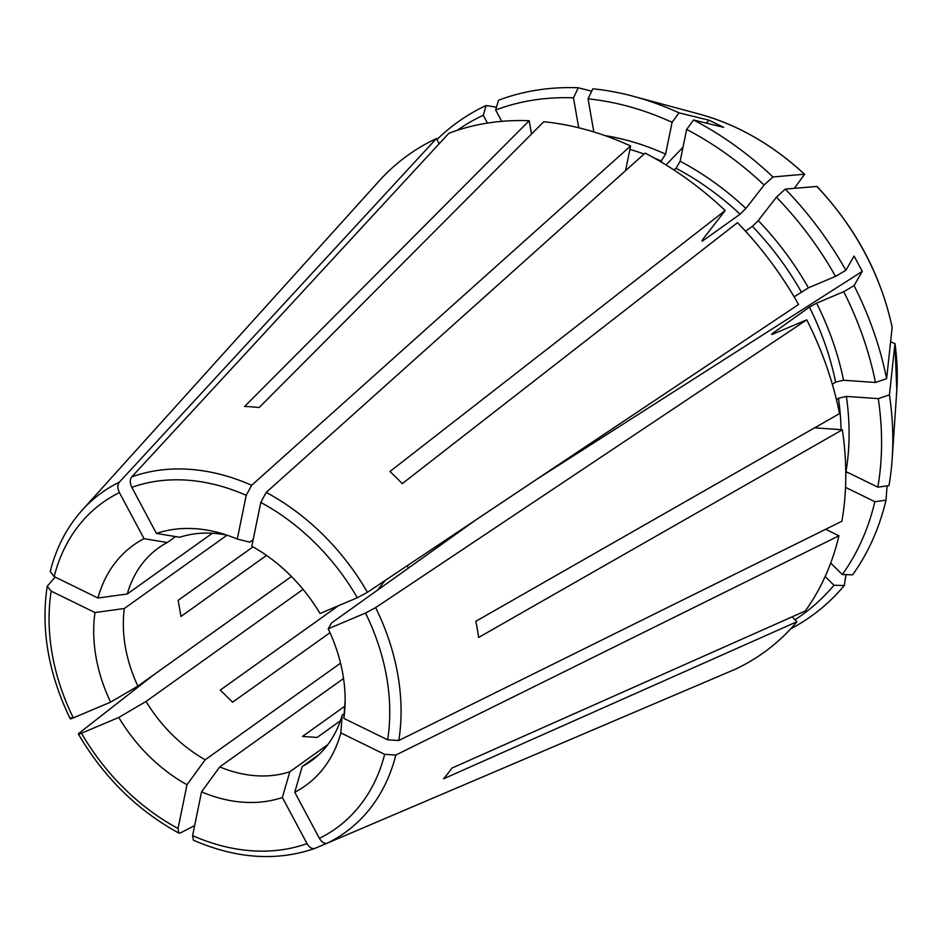 <?xml version="1.0" encoding="UTF-8"?>
<svg xmlns="http://www.w3.org/2000/svg" width="944" height="944" viewBox="0 0 944 944"><rect width="100%" height="100%" fill="white"/><g stroke="black" fill="none" stroke-linecap="round" stroke-linejoin="round"><path stroke-width="1.42" d="M846.379 396.409A259.175 197.662 -125.5 0 1 846.001 471.587L877.837 487.175L888.977 485.617A303.767 231.658 -125.5 0 0 892.198 458.595A303.767 231.658 -125.5 0 0 889.437 394.852L878.286 398.628L846.379 396.409L838.449 398.262L836.455 399.678M398.805 740.509A209.013 159.406 -125.5 0 0 375.618 607.617L365.517 613.045L328.217 628.822A147.854 112.761 54.5 0 1 344.82 709.027A147.854 112.761 54.5 0 1 343.84 718.372L387.63 739.813L398.805 740.509L841.906 521.241A305.773 233.192 -125.5 0 0 842.367 429.768L814.637 427.833M343.84 718.372L345.138 700.566M792.063 616.88L796.96 621.718L443.574 778.812A226.371 172.646 54.5 0 0 451.893 768.109L805.279 611.004A305.773 233.192 -125.5 0 0 838.933 535.779L825.658 529.277M845.966 574.636L844.29 585.528L833.977 585.233L825.15 576.524M315.025 848.361C312.086 849.199 309.42 847.618 307.001 843.594L282.374 797.503A147.854 112.761 54.5 0 1 201.544 791.863L192.6 835.617L193.402 840.207C236.33 858.804 276.816 861.542 314.836 848.432L326.943 843.275M794.14 296.829L808.418 287.837L835.534 276.368L845.883 270.303L854.084 256.06L862.273 271.388L536.664 479.328M367.428 592.301L798.565 304.487A305.773 233.192 -125.5 0 0 737.5 222.666L402.25 483.67A226.371 172.646 54.5 0 0 389.943 471.516L725.193 210.512A305.773 233.192 -125.5 0 0 645.153 153.105L266.208 492.414L260.78 502.444A200.364 152.798 54.5 0 1 357.328 597.729L367.428 592.301A209.013 159.406 -125.5 0 0 266.208 492.414M260.78 502.444L251.824 546.198A147.854 112.761 54.5 0 1 320.028 613.506L357.328 597.729M790.576 628.94A303.767 231.658 -125.5 0 0 844.29 585.528M794.966 619.76A297.384 226.796 -125.5 0 0 833.977 585.233M890.605 341.822L894.971 343.64A231.54 176.575 54.5 0 1 896.8 390.309L894.971 343.427L889.437 394.852M375.618 607.617L806.754 319.815A305.773 233.192 -125.5 0 1 839.546 413.602L475.811 621.305A226.371 172.646 54.5 0 1 478.632 637.46L842.367 429.768M340.371 720.838L317.09 737.453L302.505 736.426L344.725 706.289M660.717 161.754L665.591 154.132L672.093 122.319L679.007 112.855A303.767 231.658 -125.5 0 0 633.625 96.371L699.705 114.2A231.54 176.575 54.5 0 1 804.43 174.227L772.983 176.953L764.121 185.012L745.925 208.435L740.084 214.205A253.358 193.213 -125.5 0 0 676.081 168.292L680.14 161.247L686.654 129.446L693.557 119.982L723.659 127.357L709.109 120.23L706.324 123.109M676.081 168.292L673.827 169.908M682.996 147.288L665.98 164.929M816.737 186.369A231.54 176.575 54.5 0 1 892.151 327.474L892.139 327.19C880.646 274.468 855.583 227.551 816.938 186.428L785.29 189.095L776.428 197.166L758.233 220.589L752.392 226.348L745.559 231.221M487.446 123.098L483.269 115.262L486.089 105.516L496.473 107.227M212.341 533.254L127.31 593.953L97.952 598.024A147.854 112.761 54.5 0 1 144.054 538.694L119.416 492.591C117.386 488.296 117.351 484.827 119.322 482.183L436.411 138.556L439.172 143.736M144.054 538.694L167.277 542.517L175.572 536.593M244.59 406.498L529.195 120.714A305.773 233.192 -125.5 0 0 448.801 133.305L131.712 476.932C129.753 479.587 129.776 483.057 131.818 487.352A200.364 152.798 54.5 0 1 246.219 495.329L251.659 485.299L630.604 145.978A305.773 233.192 -125.5 0 0 543.779 121.729L259.175 407.525A226.371 172.646 54.5 0 0 244.59 406.498M591.699 91.202L578.259 87.768L573.48 97.834L578.707 127.782M531.519 134.036L529.195 120.714M97.952 598.024L54.162 576.595A200.364 152.798 54.5 0 1 119.416 492.591M119.322 482.183A209.013 159.406 -125.5 0 0 82.116 510.232C66.906 527.189 56.274 547.603 50.221 571.45L54.162 576.595M845.529 487.352L874.864 501.712A297.384 226.796 -125.5 0 1 842.296 574.53L852.609 574.813A303.767 231.658 -125.5 0 0 886.003 500.167L887.053 485.889M874.864 501.712L886.003 500.167M892.151 327.474L886.617 378.686A303.767 231.658 -125.5 0 0 854.072 285.619L862.273 271.388M845.883 270.303A303.767 231.658 -125.5 0 0 785.29 189.095M578.259 87.768A303.767 231.658 -125.5 0 0 498.491 100.276L495.659 110.023A297.384 226.796 -125.5 0 1 573.48 97.834M486.089 105.516A303.767 231.658 -125.5 0 0 436.954 139.582M772.983 176.953A303.767 231.658 -125.5 0 0 693.557 119.982M633.625 96.371A303.767 231.658 -125.5 0 0 592.844 88.795L588.065 98.849L593.835 131.948M679.007 112.855L709.109 120.23M764.121 185.012A297.384 226.796 -125.5 0 0 686.654 129.446M327.745 744.698L289.808 771.791A131.051 99.934 54.5 0 1 219.751 766.906L201.544 791.863M282.374 797.503L289.808 771.791M337.964 605.918A131.051 99.934 -125.5 0 0 338.046 606.013L220.282 690.064L232.59 702.218L329.999 632.681M343.545 678.524L219.751 766.906M253.016 546.871L178.145 600.325L180.965 616.479L266.527 555.402M483.269 115.262A297.384 226.796 -125.5 0 0 457.215 130.331M501.712 121.351L495.659 110.023M672.093 122.319A297.384 226.796 -125.5 0 0 588.065 98.849M835.534 276.368A297.384 226.796 -125.5 0 0 776.428 197.166M886.617 378.686L875.466 382.473L843.558 380.243L835.629 382.096A253.358 193.213 -125.5 0 0 809.409 307.095L816.607 303.166L843.724 291.684L854.072 285.619M875.466 382.473A297.384 226.796 -125.5 0 0 843.724 291.684M877.837 487.175A297.384 226.796 -125.5 0 0 878.286 398.628M842.296 574.53L830.685 563.072M327.415 843.11A209.013 159.406 -125.5 0 0 395.831 755.047L384.656 754.35L340.867 732.91A147.854 112.761 54.5 0 1 294.764 792.252L319.402 838.343C321.821 842.367 324.488 843.96 327.415 843.11L735.234 669.249A305.773 233.192 -125.5 0 0 796.96 621.718M294.764 792.252L302.21 766.54L318.765 754.716M385.022 580.548L377.624 590.083M291.448 576.501L137.883 686.123A131.051 99.934 54.5 0 1 125.351 646.9A131.051 99.934 54.5 0 1 124.337 608.491L227.044 535.177M71.119 717.676C69.408 719.116 70.139 719.186 73.313 717.9L110.601 702.124L137.883 686.123M436.411 138.556A305.773 233.192 -125.5 0 0 379.169 180.929L82.116 510.232M110.601 702.124A147.854 112.761 54.5 0 1 94.978 612.562L51.188 591.133L47.2 586.2L55.189 577.103M131.818 487.352L156.444 533.443A147.854 112.761 54.5 0 1 218.949 532.723A147.854 112.761 54.5 0 1 237.274 539.071L246.219 495.329M395.831 755.047L838.933 535.779M127.31 593.953A131.051 99.934 54.5 0 1 158.604 547.874A131.051 99.934 54.5 0 1 167.277 542.517M156.444 533.443L179.667 537.266A131.051 99.934 54.5 0 1 226.879 535.118M253.157 539.708L249.735 542.151L237.274 539.071M476.637 519.389L331.592 622.934L328.217 628.822M344.194 713.664L342.165 715.104A131.051 99.934 54.5 0 1 310.883 761.183A131.051 99.934 54.5 0 1 302.21 766.54M340.536 663.16L205.19 759.778A131.051 99.934 54.5 0 1 146.072 701.439L303.059 589.363M194.641 825.599L180.528 832.868L178.758 833.045L178.038 828.49L186.995 784.747A147.854 112.761 54.5 0 1 118.791 717.44L81.491 733.217C78.317 734.503 77.597 734.432 79.308 732.992L153.719 674.807M630.604 145.978L625.553 170.652M740.084 214.205L703.292 240.46C701.593 241.581 701.498 241.121 702.997 239.08L725.193 210.512M702.513 239.741A253.358 193.213 -125.5 0 1 703.292 240.46L701.97 241.039M806.754 319.815L773.679 333.81C771.354 334.731 771 334.589 772.617 333.362C771 334.589 771.354 334.731 773.679 333.81M809.409 307.095L772.617 333.362A253.358 193.213 -125.5 0 1 772.971 334.093M835.629 382.096L832.372 384.42M794.341 188.316L804.618 174.274M94.978 612.562L124.337 608.491M79.308 732.992L78.387 734.054C103.781 777.29 137.246 810.282 178.758 833.045M186.995 784.747L205.19 759.778M118.791 717.44L146.072 701.439M406.604 566.152A53.513 40.804 -125.5 0 0 409.212 567.533M847.535 472.342L845.789 472.979M340.867 732.91L342.165 715.104M307.001 843.594A200.364 152.798 54.5 0 1 192.6 835.617M665.591 154.132A259.175 197.662 -125.5 0 0 605.045 135.629M661.532 161.164A253.358 193.213 -125.5 0 0 654.18 157.978M644.091 154.061A253.358 193.213 -125.5 0 0 629.908 149.388M745.925 208.435A259.175 197.662 -125.5 0 0 680.14 161.247M808.418 287.837A259.175 197.662 -125.5 0 0 758.233 220.589M801.22 291.779A253.358 193.213 -125.5 0 0 752.392 226.348M843.558 380.243A259.175 197.662 -125.5 0 0 816.607 303.166M841.045 429.673A253.358 193.213 -125.5 0 0 838.449 398.262M826.614 529.749A259.175 197.662 -125.5 0 0 827.274 528.475M251.659 485.299A209.013 159.406 -125.5 0 0 131.712 476.932M365.517 613.045A200.364 152.798 54.5 0 1 387.63 739.813M384.656 754.35A200.364 152.798 54.5 0 1 319.402 838.343M437.237 545.703A46.232 35.258 -125.5 0 0 438.877 546.352M178.038 828.49A200.364 152.798 54.5 0 1 81.491 733.217M73.313 717.9A200.364 152.798 54.5 0 1 51.188 591.133M896.8 390.309L892.198 458.595M699.705 114.2C737.559 124.655 772.534 144.668 804.607 174.262M47.2 586.2C40.793 629.601 48.451 673.78 70.198 718.738"/></g></svg>
